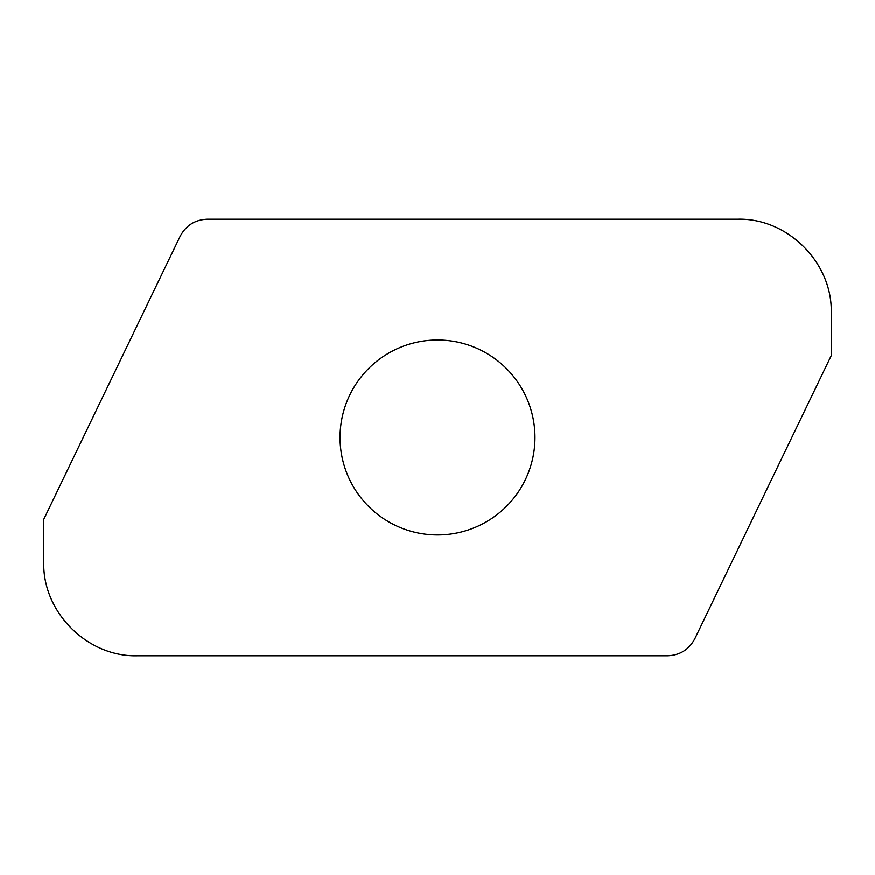 <?xml version="1.0" encoding="UTF-8"?>
<svg xmlns="http://www.w3.org/2000/svg" width="875" height="875" viewBox="0 0 875 875"><rect width="100%" height="100%" fill="white"/><g stroke="black" fill="none" stroke-linecap="round" stroke-linejoin="round"><path stroke-width="1.31" d="M207.484 219.188C195.059 219.68 185.938 225.411 180.097 236.392L43.75 519.367L43.75 562.253C42.459 612.248 87.314 657.103 137.309 655.812L667.516 655.812C679.941 655.32 689.062 649.589 694.903 638.608L831.25 355.633L831.25 312.747C832.541 262.752 787.686 217.897 737.691 219.188L207.484 219.188M437.5 534.964A97.464 97.464 0 0 1 340.036 437.5A97.464 97.464 0 0 1 437.5 340.036A97.464 97.464 0 0 1 534.964 437.5A97.464 97.464 0 0 1 437.5 534.964"/></g></svg>
